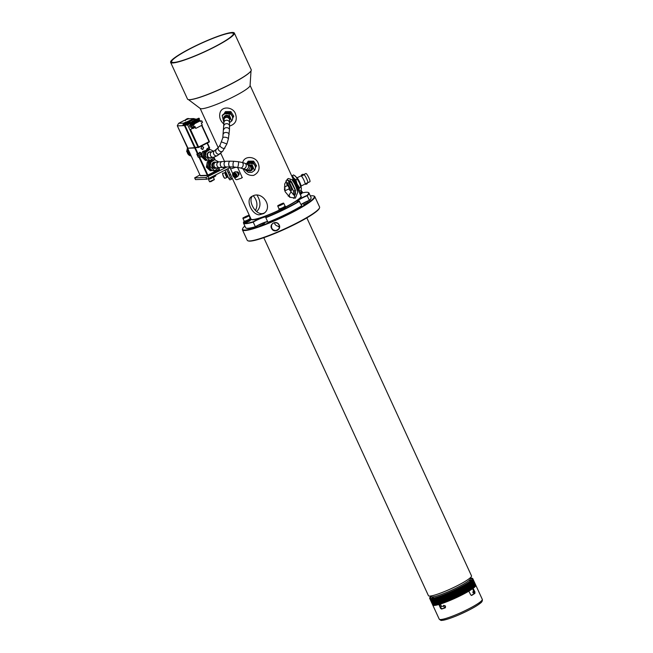<?xml version="1.0" encoding="UTF-8"?>
<svg xmlns="http://www.w3.org/2000/svg" width="653" height="653" viewBox="0 0 653 653"><rect width="100%" height="100%" fill="white"/><g stroke="black" fill="none" stroke-linecap="round" stroke-linejoin="round"><path stroke-width="0.98" d="M443.86 605.347L443.216 606.066C445.175 605.127 445.77 605.747 445.011 607.919A23.696 3.134 155.3 0 1 441.583 609.037L440.563 608.367L438.881 604.466M440.563 608.367L441.028 608.041L442.048 608.71L441.583 609.037M474.633 592.247L474.96 593.283L474.225 593.544L474.258 592.377M474.96 593.283A23.696 3.134 -24.7 0 1 471.768 595.373L470.74 594.907L468.83 591.12M473.033 591.52L473.743 591.267A0.947 0.539 70.6 0 0 474.372 593.055A0.947 0.539 70.6 0 0 473.743 591.267L472.568 588.704M474.992 592.116L473.099 588.32M471.352 595.438A22.749 3.012 -24.7 0 0 474.225 593.544M440.489 603.935L440.506 603.968A23.606 3.126 155.3 0 1 440.122 604.09L437.004 597.307A23.606 3.126 -24.7 0 0 437.388 597.185L441.575 606.604A23.696 3.134 -24.7 0 0 443.216 606.066L443.607 605.478M441.028 608.041L439.33 604.335M445.248 607.796L445.428 607.625A22.749 3.012 155.3 0 1 442.048 608.71M439.232 619.15C440.506 620.285 441.346 620.693 441.771 620.35C442.742 620.415 446.179 620.007 456.578 615.836C468.07 610.881 475.988 606.678 480.314 603.217C481.963 602.082 482.624 600.793 482.289 599.34A23.696 3.134 -24.7 0 1 462.071 612.09A23.696 3.134 -24.7 0 1 439.232 619.15L432.751 605.062A23.696 3.134 -24.7 0 0 438.792 604.531M473.229 588.28A23.696 3.134 -24.7 0 0 475.817 585.251L482.289 599.34M440.4 604.041A23.696 3.134 -24.7 0 0 468.968 591.071M263.779 237.684L428.433 595.675A23.696 3.134 -24.7 0 0 438.685 593.781A23.696 3.134 -24.7 0 0 461.067 583.725A23.696 3.134 -24.7 0 0 471.499 575.864L306.837 217.873M430.67 595.993L430.939 596.589A21.802 2.881 -24.7 0 0 445.942 592.712A21.802 2.881 -24.7 0 0 467.67 581.513A21.802 2.881 -24.7 0 0 470.56 578.362L470.291 577.774M433.339 597.593A21.19 2.8 -24.7 0 0 432.8 598.262M470.625 580.868A21.19 2.8 -24.7 0 0 469.768 580.835M171.608 61.488A33.94 4.489 -24.7 0 0 171.657 61.896A33.94 4.489 -24.7 0 0 204.365 51.791A33.94 4.489 -24.7 0 0 233.317 33.532A33.94 4.489 -24.7 0 0 201.957 43.025A33.94 4.489 -24.7 0 0 171.608 61.488M230.468 174.62L229.366 172M229.978 174.833L230.582 174.58M236.419 171.968L236.745 171.87A1.894 1.388 57.1 0 1 238.859 173.135A1.894 1.388 57.1 0 1 238.329 175.273M238.345 174.808L238.369 174.8A1.518 1.11 -122.9 0 0 238.565 174.71A1.518 1.11 -122.9 0 0 238.753 172.955A1.518 1.11 -122.9 0 0 237.112 172.066L236.794 172.172M234.509 177.461L234.909 178.334A1.894 1.388 -122.9 0 0 237.031 179.608L241.079 178.31A1.894 1.388 -122.9 0 0 241.324 178.196A1.894 1.388 -122.9 0 0 241.634 176.171L237.586 167.364M229.701 167.739A2.841 1.902 72.2 0 1 230.591 168.947L232.737 173.625M226.64 169.307L230.55 177.812L231.562 179.167L232.248 178.204M231.505 179.175L229.864 179.893L228.852 178.538L230.55 177.812M224.991 170.147L228.852 178.538M199.916 174.963L194.659 177.861L195.492 179.461M208.119 176.669L208.903 178.375L206.674 179.224L205.891 177.51L227.179 166.923M223.824 167.127L223.065 167.699L224.901 167.054M195.557 179.599L206.674 179.224M194.765 177.894L205.891 177.51M208.903 178.375L231.391 166.874M285.165 207.564L285.108 206.707L284.635 206.87M285.108 206.707A3.6 0.473 -24.7 0 0 285.451 206.283A3.6 0.473 -24.7 0 0 285.026 206.242M279.166 208.944A3.6 0.473 -24.7 0 0 278.913 209.286A3.6 0.473 -24.7 0 0 281.28 208.691A3.6 0.473 -24.7 0 0 284.855 206.887L284.373 207.05M284.855 206.887L285.206 207.646A3.6 0.473 155.3 0 1 281.631 209.45A3.6 0.473 155.3 0 1 279.264 210.046L278.913 209.286M285.451 206.283L285.802 207.042A3.6 0.473 155.3 0 1 285.459 207.466M285.059 206.168L281.761 208.405L279.084 208.911A3.314 0.441 -24.7 0 0 281.574 208.176A3.314 0.441 -24.7 0 0 285.059 206.168A3.314 0.441 -24.7 0 0 285.059 206.103L283.761 203.279A3.314 0.441 155.3 0 1 280.276 205.36A3.314 0.441 155.3 0 1 277.737 206.054A3.314 0.441 155.3 0 1 277.737 205.989L283.28 203.083L277.9 205.556M277.737 206.054L279.027 208.87A3.314 0.441 -24.7 0 0 279.084 208.911M280.251 204.764L279.133 205.001L281.549 203.76L279.672 204.977M281.688 204.054L280.08 204.389M282.088 203.744L281.549 203.76M283.28 203.083L283.712 203.238A3.314 0.441 155.3 0 1 283.761 203.279M301.817 192.872L301.759 192.006L301.278 192.178M301.759 192.006A3.6 0.473 -24.7 0 0 302.102 191.582A3.6 0.473 -24.7 0 0 301.678 191.549M299.67 193.215A3.6 0.473 -24.7 0 0 301.506 192.186L301.025 192.357M301.506 192.186L301.857 192.945A3.6 0.473 155.3 0 1 300.021 193.974M302.102 191.582L302.453 192.341A3.6 0.473 155.3 0 1 302.11 192.766M299.515 192.888A3.314 0.441 -24.7 0 0 301.71 191.468L299.637 193.141M301.71 191.468A3.314 0.441 -24.7 0 0 301.71 191.402L301.106 190.088M250.319 219.841L250.262 218.984L249.789 219.147M250.262 218.984A3.6 0.473 -24.7 0 0 250.605 218.559A3.6 0.473 -24.7 0 0 250.181 218.518M244.32 221.22A3.6 0.473 -24.7 0 0 244.067 221.563A3.6 0.473 -24.7 0 0 246.434 220.967A3.6 0.473 -24.7 0 0 250.009 219.163L249.528 219.326M250.009 219.163L250.36 219.922A3.6 0.473 155.3 0 1 246.785 221.726A3.6 0.473 155.3 0 1 244.418 222.322L244.067 221.563M279.908 210.037A27.679 3.657 155.3 0 1 262.939 217.131A27.679 3.657 155.3 0 1 250.964 219.343A3.6 0.473 155.3 0 1 250.613 219.743M250.213 218.445L246.916 220.681L244.238 221.187A3.314 0.441 -24.7 0 0 246.728 220.453A3.314 0.441 -24.7 0 0 250.213 218.445A3.314 0.441 -24.7 0 0 250.213 218.38L248.915 215.563A3.314 0.441 155.3 0 1 245.43 217.637A3.314 0.441 155.3 0 1 242.892 218.331A3.314 0.441 155.3 0 1 242.892 218.265L248.434 215.359L243.055 217.833M242.892 218.331L244.181 221.147A3.314 0.441 -24.7 0 0 244.238 221.187M245.406 217.041L244.287 217.278L246.703 216.037L244.826 217.253M246.842 216.331L245.234 216.665M247.242 216.021L246.703 216.037M248.434 215.359L248.866 215.523A3.314 0.441 155.3 0 1 248.915 215.563M227.611 175.837L226.762 176.196L226.248 175.657L225.652 173.584L226.42 173.257M225.905 173.208A2.653 0.571 67 0 0 225.358 172.547A2.653 0.571 67 0 0 225.114 172.474A2.653 0.571 67 0 0 224.991 172.914A2.653 0.571 67 0 0 225.914 175.771A2.653 0.571 67 0 0 227.187 177.355A2.653 0.571 67 0 0 227.301 177.134A2.653 0.571 67 0 0 227.309 176.914M227.301 176.792A2.653 0.571 67 0 0 227.211 176.277M235.749 176.024L234.966 175.894L234.386 173.902M233.325 175.004L234.149 176.424L235.488 176.645L235.994 175.445L235.17 174.033L233.831 173.812L233.325 175.004L234.141 174.482M234.149 176.424L234.966 175.894M235.88 171.804A2.653 1.943 57.1 0 1 238.149 173.886A2.653 1.943 57.1 0 1 237.619 176.473L236.215 177.387A2.653 1.943 57.1 0 1 235.064 177.592A2.653 1.943 57.1 0 1 232.794 175.518A2.653 1.943 57.1 0 1 233.325 172.931A2.653 1.943 57.1 0 1 234.468 172.719A2.653 1.943 57.1 0 1 236.925 175.518A2.653 1.943 57.1 0 1 236.215 177.387C234.745 178.13 233.537 177.298 232.582 174.873L233.325 172.931L234.737 172.017A2.653 1.943 57.1 0 1 235.88 171.804M473.539 587.806L470.438 581.186A23.606 3.126 -24.7 0 0 470.658 581.015L473.776 587.798A23.606 3.126 155.3 0 1 473.556 587.969L473.539 587.806A23.696 3.134 -24.7 0 1 473.303 587.994L473.27 588.182A23.606 3.126 155.3 0 1 473.033 588.361L469.915 581.578A23.606 3.126 -24.7 0 0 470.152 581.399L473.303 587.994M474.013 587.431L470.903 580.811A23.606 3.126 -24.7 0 0 471.099 580.648L474.217 587.431A23.606 3.126 155.3 0 1 474.021 587.594L474.013 587.431A23.696 3.134 -24.7 0 1 473.8 587.61M474.437 587.071L471.319 580.46A23.606 3.126 -24.7 0 0 471.49 580.305L474.609 587.088A23.606 3.126 155.3 0 1 474.437 587.235L474.437 587.071A23.696 3.134 -24.7 0 1 474.241 587.243M474.796 586.737L471.678 580.125A23.606 3.126 -24.7 0 0 471.825 579.986L474.943 586.761A23.606 3.126 155.3 0 1 474.796 586.908L474.796 586.737A23.696 3.134 -24.7 0 1 474.633 586.892M475.106 586.427L471.988 579.815A23.606 3.126 -24.7 0 0 472.103 579.684L475.221 586.459A23.606 3.126 155.3 0 1 475.106 586.598L475.106 586.427A23.696 3.134 -24.7 0 1 474.968 586.574M475.36 586.141L472.233 579.529A23.606 3.126 -24.7 0 0 472.323 579.407L475.441 586.19A23.606 3.126 155.3 0 1 475.351 586.312L475.36 586.141A23.696 3.134 -24.7 0 1 475.245 586.272M475.547 585.872L472.421 579.268A23.606 3.126 -24.7 0 0 472.486 579.154L475.604 585.937A23.606 3.126 155.3 0 1 475.539 586.043L475.547 585.872A23.696 3.134 -24.7 0 1 475.466 585.994M475.686 585.635L472.552 579.031A23.606 3.126 -24.7 0 0 472.592 578.933L475.71 585.708A23.606 3.126 155.3 0 1 475.67 585.806L475.686 585.635A23.696 3.134 -24.7 0 1 475.629 585.749A23.508 3.11 155.3 0 1 475.637 585.765M475.743 585.594L472.625 578.819A23.606 3.126 -24.7 0 0 472.641 578.729L475.759 585.512M475.776 585.317A23.696 3.134 -24.7 0 0 475.776 585.235L472.641 578.631A23.606 3.126 -24.7 0 0 472.625 578.558L475.792 585.415M475.759 585.145A23.696 3.134 -24.7 0 0 475.735 585.088L472.756 578.607A23.696 3.134 155.3 0 1 472.772 578.656M470.731 578.15L470.658 578.134A23.606 3.126 -24.7 0 0 470.462 578.158A23.508 3.11 -24.7 0 1 452.439 591.153A23.508 3.11 -24.7 0 1 430.849 596.385A23.606 3.126 -24.7 0 0 430.817 596.401L430.784 596.467M430.319 598.572L433.437 605.355A23.606 3.126 155.3 0 1 433.323 605.331L430.205 598.548A23.606 3.126 -24.7 0 0 430.319 598.572M429.731 597.724L429.756 597.675A23.606 3.126 -24.7 0 0 429.715 597.781L429.682 597.895A23.606 3.126 -24.7 0 0 429.666 597.977L429.641 598.132M429.65 598.246L429.666 598.075A23.606 3.126 -24.7 0 0 429.682 598.148L429.666 598.344A23.696 3.134 155.3 0 0 429.69 598.401L432.678 604.89L429.715 598.238A23.606 3.126 -24.7 0 0 429.756 598.295L432.678 604.898A23.696 3.134 -24.7 0 0 432.678 604.898A23.696 3.134 -24.7 0 1 432.67 604.882M429.788 598.417L432.784 605.037A23.696 3.134 -24.7 0 1 432.727 604.972L429.821 598.368A23.606 3.126 -24.7 0 0 429.886 598.417L433.004 605.2M432.931 605.168L429.984 598.475A23.606 3.126 -24.7 0 0 430.074 598.507L433.192 605.29A23.606 3.126 155.3 0 1 433.102 605.249L429.952 598.523M430.205 598.548L433.192 605.29M433.323 605.331L430.164 598.605M433.437 605.266L430.482 598.597A23.606 3.126 -24.7 0 0 430.621 598.613L433.739 605.388A23.606 3.126 155.3 0 1 433.625 605.38A23.606 3.126 155.3 0 1 433.6 605.38L433.437 605.266A23.696 3.134 -24.7 0 1 433.298 605.249M433.772 605.29L430.817 598.621A23.606 3.126 -24.7 0 0 430.98 598.621L434.098 605.396A23.606 3.126 155.3 0 1 433.935 605.396L433.772 605.29A23.696 3.134 -24.7 0 1 433.608 605.282M434.163 605.282L431.2 598.613A23.606 3.126 -24.7 0 0 431.396 598.597L434.514 605.38A23.606 3.126 155.3 0 1 434.318 605.388L434.163 605.282A23.696 3.134 -24.7 0 1 433.976 605.29M434.604 605.249L431.649 598.572A23.606 3.126 -24.7 0 0 431.87 598.548L434.988 605.331A23.606 3.126 155.3 0 1 434.767 605.355L434.604 605.249A23.696 3.134 -24.7 0 1 434.392 605.266M435.102 605.184L432.147 598.515A23.606 3.126 -24.7 0 0 432.392 598.475L435.51 605.249A23.606 3.126 155.3 0 1 435.265 605.29L435.102 605.184A23.696 3.134 -24.7 0 1 434.865 605.217M435.657 605.094L432.702 598.417A23.606 3.126 -24.7 0 0 432.963 598.368L436.082 605.151A23.606 3.126 155.3 0 1 435.82 605.2L435.657 605.094A23.696 3.134 -24.7 0 1 435.388 605.143M436.261 604.98L433.298 598.303A23.606 3.126 -24.7 0 0 433.592 598.238L436.677 604.996A23.606 3.126 155.3 0 1 436.416 605.078L436.261 604.98A23.696 3.134 -24.7 0 1 435.967 605.037M436.906 604.833L433.951 598.156A23.606 3.126 -24.7 0 0 434.261 598.083L437.379 604.858A23.606 3.126 155.3 0 1 437.069 604.931L436.906 604.833A23.696 3.134 -24.7 0 1 436.596 604.907M437.608 604.662L434.645 597.985A23.606 3.126 -24.7 0 0 434.98 597.895L438.098 604.678A23.606 3.126 155.3 0 1 437.763 604.76L437.608 604.662A23.696 3.134 -24.7 0 1 437.273 604.743M438.351 604.458L435.388 597.781A23.606 3.126 -24.7 0 0 435.739 597.683L438.857 604.466A23.606 3.126 155.3 0 1 438.506 604.564L438.351 604.458A23.696 3.134 -24.7 0 1 437.992 604.556M439.134 604.237L436.171 597.56A23.606 3.126 -24.7 0 0 436.547 597.446L439.665 604.229A23.606 3.126 155.3 0 1 439.289 604.335L439.134 604.237A23.696 3.134 -24.7 0 1 438.759 604.343M440.832 603.707L437.869 597.03A23.606 3.126 -24.7 0 0 438.269 596.899L441.387 603.682A23.606 3.126 155.3 0 1 440.987 603.813L440.832 603.707A23.696 3.134 -24.7 0 1 440.424 603.845M441.738 603.413L438.767 596.736A23.606 3.126 -24.7 0 0 439.191 596.589L442.31 603.372A23.606 3.126 155.3 0 1 441.885 603.511L441.738 603.413A23.696 3.134 -24.7 0 1 441.306 603.552M442.677 603.086L439.706 596.409A23.606 3.126 -24.7 0 0 440.138 596.262L443.256 603.037A23.606 3.126 155.3 0 1 442.824 603.192L442.677 603.086A23.696 3.134 -24.7 0 1 442.228 603.241M443.648 602.743L440.669 596.067A23.606 3.126 -24.7 0 0 441.118 595.903L444.236 602.686A23.606 3.126 155.3 0 1 443.787 602.85L443.648 602.743A23.696 3.134 -24.7 0 1 443.183 602.907M444.644 602.376L441.673 595.699A23.606 3.126 -24.7 0 0 442.13 595.528L445.248 602.311A23.606 3.126 155.3 0 1 444.791 602.482L444.644 602.376A23.696 3.134 -24.7 0 1 444.171 602.556M442.652 595.381L445.738 602.09A23.222 3.069 -24.7 0 1 445.256 602.27L445.199 602.205A23.696 3.134 -24.7 0 0 445.673 601.993L442.693 595.316A23.606 3.126 -24.7 0 0 443.158 595.136L446.277 601.919A23.606 3.126 155.3 0 1 445.811 602.099L445.673 601.993M443.697 594.981L446.783 601.682L443.738 594.916A23.606 3.126 -24.7 0 0 444.22 594.728L447.338 601.503A23.606 3.126 155.3 0 1 446.856 601.691L446.783 601.682A23.222 3.069 -24.7 0 1 446.268 601.886L443.199 595.169M447.338 601.503L444.26 594.761M447.787 601.168L444.799 594.491A23.606 3.126 -24.7 0 0 445.289 594.295L448.407 601.07A23.606 3.126 155.3 0 1 447.917 601.274L447.787 601.168A23.696 3.134 -24.7 0 1 447.281 601.364M448.872 600.727L445.885 594.05A23.606 3.126 -24.7 0 0 446.383 593.846L449.501 600.629A23.606 3.126 155.3 0 1 449.003 600.833L448.872 600.727A23.696 3.134 -24.7 0 1 448.358 600.931M449.974 600.27L446.979 593.601A23.606 3.126 -24.7 0 0 447.485 593.389L450.603 600.164A23.606 3.126 155.3 0 1 450.097 600.376L449.974 600.27A23.696 3.134 -24.7 0 1 449.452 600.482M451.084 599.797L448.089 593.128A23.606 3.126 -24.7 0 0 448.595 592.916L451.713 599.691A23.606 3.126 155.3 0 1 451.207 599.911L451.084 599.797A23.696 3.134 -24.7 0 1 450.562 600.025M452.211 599.315L449.207 592.646A23.606 3.126 -24.7 0 0 449.713 592.426L452.831 599.201A23.606 3.126 155.3 0 1 452.325 599.43L452.211 599.315A23.696 3.134 -24.7 0 1 451.68 599.544M453.337 598.817L450.333 592.157A23.606 3.126 -24.7 0 0 450.839 591.928L453.957 598.703A23.606 3.126 155.3 0 1 453.451 598.932L453.337 598.817A23.696 3.134 -24.7 0 1 452.807 599.054M454.464 598.311L451.46 591.651A23.606 3.126 -24.7 0 0 451.966 591.414L455.084 598.197A23.606 3.126 155.3 0 1 454.578 598.426L454.464 598.311A23.696 3.134 -24.7 0 1 453.933 598.556M455.59 597.797L452.578 591.136A23.606 3.126 -24.7 0 0 453.084 590.9L456.202 597.683A23.606 3.126 155.3 0 1 455.696 597.911L455.59 597.797A23.696 3.134 -24.7 0 1 455.059 598.042M456.716 597.275L453.696 590.614A23.606 3.126 -24.7 0 0 454.202 590.377L457.32 597.152A23.606 3.126 155.3 0 1 456.814 597.397L456.716 597.275A23.696 3.134 -24.7 0 1 456.186 597.519M457.835 596.744L454.815 590.083A23.606 3.126 -24.7 0 0 455.312 589.847L458.43 596.63A23.606 3.126 155.3 0 1 457.933 596.866L457.835 596.744A23.696 3.134 -24.7 0 1 457.312 596.997M458.945 596.213L455.916 589.553A23.606 3.126 -24.7 0 0 456.414 589.316L459.532 596.091A23.606 3.126 155.3 0 1 459.035 596.336L458.945 596.213A23.696 3.134 -24.7 0 1 458.422 596.467M460.039 595.675L457.01 589.022A23.606 3.126 -24.7 0 0 457.492 588.777L460.61 595.552A23.606 3.126 155.3 0 1 460.128 595.797L460.039 595.675A23.696 3.134 -24.7 0 1 459.524 595.928M461.116 595.136L458.08 588.484A23.606 3.126 -24.7 0 0 458.561 588.239L461.679 595.022A23.606 3.126 155.3 0 1 461.198 595.258L461.116 595.136A23.696 3.134 -24.7 0 1 460.61 595.389M462.177 594.597L459.132 587.945A23.606 3.126 -24.7 0 0 459.606 587.7L462.724 594.483A23.606 3.126 155.3 0 1 462.251 594.728L462.177 594.597A23.696 3.134 -24.7 0 1 461.679 594.85M463.214 594.059L460.169 587.406A23.606 3.126 -24.7 0 0 460.626 587.169L463.744 593.944A23.606 3.126 155.3 0 1 463.287 594.189L463.214 594.059A23.696 3.134 -24.7 0 1 462.732 594.312M460.161 587.463L463.287 594.189M464.226 593.528L461.181 586.876A23.606 3.126 -24.7 0 0 461.622 586.639L464.74 593.414A23.606 3.126 155.3 0 1 464.299 593.659L464.226 593.528A23.696 3.134 -24.7 0 1 463.752 593.773M461.173 586.933L464.299 593.659M465.214 592.989L462.161 586.345A23.606 3.126 -24.7 0 0 462.593 586.108L465.711 592.891A23.606 3.126 155.3 0 1 465.279 593.128L465.214 592.989A23.696 3.134 -24.7 0 1 464.756 593.242M462.161 586.402L465.279 593.128M466.169 592.467L463.108 585.823A23.606 3.126 -24.7 0 0 463.532 585.586L466.65 592.369A23.606 3.126 155.3 0 1 466.226 592.597L466.169 592.467A23.696 3.134 -24.7 0 1 465.728 592.712M467.091 591.945L464.03 585.308A23.606 3.126 -24.7 0 0 464.43 585.072L467.548 591.855A23.606 3.126 155.3 0 1 467.148 592.083L467.091 591.945A23.696 3.134 -24.7 0 1 466.666 592.189M467.981 591.438L464.912 584.794A23.606 3.126 -24.7 0 0 465.295 584.566L468.413 591.349A23.606 3.126 155.3 0 1 468.03 591.577L467.981 591.438A23.696 3.134 -24.7 0 1 467.564 591.675M468.83 590.932L465.752 584.296A23.606 3.126 -24.7 0 0 466.128 584.076L469.246 590.851A23.606 3.126 155.3 0 1 468.87 591.079L468.83 590.932A23.696 3.134 -24.7 0 1 468.438 591.169M469.638 590.443L466.56 583.806A23.606 3.126 -24.7 0 0 466.911 583.594L470.029 590.369A23.606 3.126 155.3 0 1 469.678 590.59L469.638 590.443A23.696 3.134 -24.7 0 1 469.262 590.671M470.405 589.969L467.319 583.333A23.606 3.126 -24.7 0 0 467.654 583.121L470.772 589.904A23.606 3.126 155.3 0 1 470.438 590.116L470.405 589.969A23.696 3.134 -24.7 0 1 470.054 590.19M471.131 589.504L468.038 582.876A23.606 3.126 -24.7 0 0 468.348 582.672L471.466 589.447A23.606 3.126 155.3 0 1 471.156 589.651L471.131 589.504A23.696 3.134 -24.7 0 1 470.797 589.716M471.809 589.055L468.715 582.427A23.606 3.126 -24.7 0 0 469.001 582.231L472.119 589.006A23.606 3.126 155.3 0 1 471.833 589.202L471.809 589.055A23.696 3.134 -24.7 0 1 471.499 589.259M469.352 582.027L472.445 588.761A23.606 3.126 155.3 0 0 472.723 588.582L469.605 581.807L472.723 588.582M472.095 579.35A22.847 3.02 -24.7 0 0 472.054 579.121A22.847 3.02 -24.7 0 0 470.56 578.746M431.233 596.834A22.847 3.02 -24.7 0 0 430.547 598.213A22.847 3.02 -24.7 0 0 430.694 598.393M447.321 601.478A23.222 3.069 -24.7 0 0 447.852 601.266L444.766 594.557M448.399 601.054A23.222 3.069 -24.7 0 0 448.938 600.833L445.852 594.116M458.635 588.255L461.72 594.965A23.222 3.069 -24.7 0 0 462.242 594.703L459.132 587.945M459.679 587.716L462.765 594.426A23.222 3.069 -24.7 0 0 463.279 594.165M460.7 587.186L463.785 593.887A23.222 3.069 -24.7 0 0 464.283 593.626M461.704 586.647L464.781 593.357A23.222 3.069 -24.7 0 0 465.263 593.095M470.511 578.256A23.222 3.069 155.3 0 1 472.225 579.08A23.222 3.069 155.3 0 1 452.431 591.12A23.222 3.069 155.3 0 1 430.4 598.319A23.222 3.069 155.3 0 1 430.89 596.475M189.223 118.895L188.203 118.454L185.664 119.63L185.346 120.683M187.925 122.846L186.652 123.866M187.68 122.968L186.562 123.874M187.566 122.486L186.529 121.972L183.975 123.148L183.656 124.201L187.493 122.519M189.974 123.915L190.717 123.531M202.079 153.455L199.973 152.28L197.573 154.124L194.749 147.986L187.64 148.223L195.639 147.602L194.749 147.986L184.456 125.621L185.101 124.511L186.954 123.564L189.762 123.466L187.705 125.049L189.868 129.743L192.121 128.584L191.182 126.535M189.427 125.539L192.945 125.417L193.655 126.951L190.129 127.074L189.427 125.539L190.472 125.001L189.762 123.466M199.018 119.36L199.581 120.585M185.019 125.409L195.1 147.333L198.039 147.235L189.868 129.743M189.99 129.735L190.545 129.523L198.594 147.023L209.066 141.668L201.597 125.425M192.088 128.51L190.545 129.523M184.938 125.229L183.909 125.417L183.868 124.65M184.456 125.621L182.758 125.678L183.787 125.147M188.08 122.217L187.738 121.466L183.583 123.148L178.644 123.311L184.285 120.43L188.741 118.74L193.68 118.568L195.631 119.124M187.738 121.466L193.68 118.568M188.048 121.458L188.505 122.005M183.583 123.148L182.758 125.678L177.355 125.858L187.893 148.027M177.306 125.678L178.644 123.311M195.1 147.333L195.704 147.554L195.1 147.333L197.957 153.545M185.028 124.552L184.056 124.821L183.656 124.201M184.954 124.625L183.673 124.903M195.378 119.254L196.871 119.107M193.655 126.951L194.863 126.339L195.802 128.388L202.25 125.09L201.304 123.042L202.512 122.421L201.81 120.887L200.34 120.936M192.945 125.417L194.153 124.796L190.635 124.919L190.513 123.36L187.574 123.466L187.338 122.601L190.684 122.486L192.659 121.556L193.059 122.413L191.166 123.776L193.843 124.119L200.283 120.821L200.602 121.507L201.81 120.887M193.843 124.119L194.153 124.796M191.713 126.445L192.3 127.727L191.729 127.743M192.562 128.494L194.986 127.621M193.329 128.47L192.937 127.613L194.945 127.547L195.802 128.388M192.047 121.58L198.488 118.283L199.108 118.258L199.5 119.115L191.231 123.335M192.659 121.556L199.108 118.258M191.125 123.344L191.166 123.776M197.573 120.046L197.965 120.903M191.811 123.923L198.251 120.625L200.283 120.821M193.631 123.866L200.071 120.568M190.203 123.98L190.807 123.67M190.39 123.972L190.839 123.743M190.937 124.201L190.864 123.784M187.378 123.033L193.786 119.311L193.827 119.736L193.786 119.311L197.133 119.197M203.605 147.211L201.687 146.509L201.026 148.533L202.944 149.235L203.605 147.211M200.985 148.558L202.969 149.284L203.646 147.194L201.671 146.468L200.985 148.558M202.373 149.439L202.969 149.284M199.72 157.381L207.866 175.086L219.147 169.323L207.907 175.518L207.311 175.298L198.994 157.218L201.622 156.802M217.767 170.482L216.584 171.086M201.801 175.73L201.361 175.747M199.671 156.059L197.99 155.438L198.569 153.667L200.251 154.288L199.165 156.189M206.764 150.002L207.94 149.006M207.434 149.137L209.107 149.757M198.569 153.667L199.075 153.537M202.267 146.313L201.671 146.468M214.07 157.136L213.825 158.01L209.564 160.581A4.742 4.481 88.1 0 1 204.928 156.165A1.894 1.796 88.1 0 1 204.96 155.651L205.573 152.484A1.894 1.796 88.1 0 1 205.736 152.002A4.742 4.481 88.1 0 1 209.564 149.439L208.878 147.97L209.654 147.937L208.838 147.749L206.952 148.802L206.503 150.092M197.573 154.124L196.798 154.149L198.218 157.242L198.994 157.218M199.671 157.373L200.895 156.622L201.304 153.757L199.5 152.345M208.878 147.97L208.364 147.815M201.989 149.398L202.944 149.235M473.05 591.512L472.894 592.728L474.372 593.055M445.419 607.078L445.24 607.282A0.947 0.767 -125.4 0 0 444.146 605.731A0.947 0.767 -125.4 0 0 445.24 607.282M211.792 176.898L212.201 177.779L210.707 178.669L209.613 178.971L209.254 178.196M213.262 177.281L208.519 179.542L212.902 177.322M223.824 122.315L222.183 115.638L224.697 113.867L228.787 113.826L231.684 120.985L229.513 122.674L229.464 129.841L228.37 138.983L226.885 143.978L222.763 151.137L217.473 155.61L213.678 157.259A2.841 2.612 74.1 0 1 210.388 155.234A2.841 2.612 74.1 0 1 212.119 151.782L210.005 152.149A2.841 2.685 88.1 0 0 207.417 155.088A2.841 2.685 88.1 0 0 210.193 157.838L213.678 157.259M231.766 120.854A4.742 4.587 -145.5 0 0 228.974 113.549A1.894 1.837 -145.5 0 0 228.493 113.491L225.367 113.524A1.894 1.837 -145.5 0 0 224.893 113.589A4.742 4.587 -145.5 0 0 222.363 115.377L222.183 115.638M232.639 118.005L233.121 117.132L231.586 114.952A4.742 4.587 34.5 0 1 232.044 115.907M224.591 113.679A4.742 4.587 34.5 0 1 231.586 114.952L230.231 112.52L224.82 112.569L224.093 113.891M230.231 112.52L230.868 111.598L233.758 116.21L232.582 118.413M224.82 112.569L225.456 111.639L230.868 111.598M233.121 117.132L233.758 116.21M246.352 163.854L251.552 163.356L254.45 170.515L251.903 172.319L248.295 172.416L244.418 169.209M254.531 170.384A4.742 4.587 -145.5 0 0 251.74 163.079A1.894 1.837 -145.5 0 0 251.258 163.021L248.132 163.046A1.894 1.837 -145.5 0 0 247.65 163.111A4.742 4.587 -145.5 0 0 246.214 163.797M255.405 167.527L255.886 166.662L254.352 164.483A4.742 4.587 34.5 0 1 254.809 165.429M247.348 163.201A4.742 4.587 34.5 0 1 254.352 164.483L252.997 162.042L247.585 162.091L246.85 163.413M252.997 162.042L253.633 161.12L256.523 165.731L255.347 167.935M247.585 162.091L248.222 161.16L253.633 161.12M255.886 166.662L256.523 165.731M209.964 160.573L205.36 156.149L206.168 151.986L209.964 149.431L213.621 151.21M203.385 154.108L202.667 156.793L204.805 158.614A4.742 4.481 -91.9 0 1 206.356 150.574L203.703 151.439L203.385 154.108M206.797 159.691A4.742 4.481 -91.9 0 1 204.805 158.614L206.544 160.442L207.507 160.14M207.148 150.288L206.356 150.574A4.742 4.481 -91.9 0 1 207.001 150.402M206.544 160.442L205.491 160.475L201.614 156.834L201.932 154.157L202.65 151.472L208.136 149.741M202.667 156.793L201.614 156.834M203.703 151.439L202.65 151.472M218.592 168.115L219.392 169.119L219.188 169.756A0.473 0.473 0 0 0 219.424 169.127L218.722 167.658L214.674 170.817L210.07 166.393L210.878 162.23L214.674 159.675L218.649 161.92M214.674 159.667L214.274 159.683A4.742 4.481 88.1 0 0 210.446 162.246A1.894 1.796 88.1 0 0 210.282 162.728L209.67 165.895A1.894 1.796 88.1 0 0 209.637 166.409A4.742 4.481 88.1 0 0 214.274 170.825L214.674 170.817M208.095 164.352L207.376 167.037L209.515 168.858A4.742 4.481 -91.9 0 1 211.066 160.818L208.413 161.683L208.095 164.352M211.507 169.935A4.742 4.481 -91.9 0 1 209.515 168.858L211.254 170.686L212.217 170.376M211.858 160.532L211.066 160.818A4.742 4.481 -91.9 0 1 211.711 160.646M211.254 170.686L210.201 170.719L206.332 167.078L207.36 161.715L210.895 160.434M207.376 167.037L206.332 167.078M208.413 161.683L207.36 161.715M212.845 159.985L211.368 160.279M187.509 147.423L186.701 151.586L191.19 156.002M191.174 155.969A4.742 4.481 -91.9 0 1 187.133 151.569A1.894 1.796 -91.9 0 1 187.166 151.055L187.689 148.378M189.925 153.251L188.848 152.067L188.921 151.063M188.848 152.067L189.37 152.043M309.8 181.722A4.571 0.784 -116 0 0 309.914 181.714A4.571 0.784 -116 0 0 308.747 177.534A4.571 0.784 -116 0 0 306.012 173.486A4.571 0.784 64 0 0 305.898 173.494A4.571 0.784 64 0 0 305.824 173.576M303.327 174.873L304.551 174.196L302.91 175.396L303.408 175.045L303.041 174.253M304.616 174.408L303.898 174.563L304.551 174.196L304.518 174.694M303.016 174.237L301.335 175.037L301.719 175.845L302.91 175.396M302.584 175.559L300.356 176.245L302.2 175.469M304.233 174.833A4.571 0.784 64 0 1 306.69 178.881A4.571 0.784 64 0 1 307.824 182.644L308.338 182.432M306.502 183.207L307.824 182.644M301.49 176.171A4.571 0.784 64 0 1 303.947 180.22A4.571 0.784 64 0 1 305.082 183.983L306.184 183.362M307.334 183.632L306.086 184.293M307.188 183.754L307.049 182.962M296.674 177.526L300.045 183.264L296.715 177.428A5.355 0.922 64 0 1 299.743 182.203A5.355 0.922 64 0 1 301.115 186.84L301.033 186.978M293.654 178.995L292.895 179.371L295.874 183.836L293.556 180.432M293.352 178.644L292.887 178.751M293.27 178.342L292.732 179.224M294.193 179.901L293.711 179.804L294.593 180.905M293.768 179.575L294.601 180.726M294.74 180.946L295.499 182.203M294.748 181.15L295.491 182.407M295.703 182.783L297.474 188.774M297.523 189.101L297.972 188.995M297.662 187.158L297.401 186.423M297.099 185.681L296.617 184.587M297.36 189.117L295.523 184.032L297.319 188.676M295.523 184.032L293.834 181.093M297.115 188.235L294.144 181.779M294.021 187.231A7.583 1.306 -116 0 0 292.822 184.595M290.103 180.138L295.287 190.284L295.507 194.21L293.744 195.076L290.242 190.684M286.757 183.313L285.981 180.791M287.108 179.453L289.557 182.522L293.524 191.149L293.744 195.076M291.32 181.665L289.557 182.522M295.287 190.284L293.524 191.149M291.532 190.252A4.22 0.726 -116 0 0 291.638 190.243A4.22 0.726 -116 0 0 290.561 186.391A4.22 0.726 -116 0 0 288.038 182.66A4.22 0.726 -116 0 0 287.932 182.669A4.22 0.726 -116 0 0 287.859 182.742M291.638 190.243L290.544 190.782A4.22 0.726 64 0 0 289.467 186.929A4.22 0.726 64 0 0 286.945 183.191A4.22 0.726 -116 0 0 286.838 183.199A4.22 0.726 -116 0 0 287.312 185.656M288.895 188.897A4.22 0.726 -116 0 0 290.438 190.79A4.22 0.726 64 0 0 290.544 190.782M287.867 185.403L289.434 188.611M284.382 188.75L284.724 190.554M284.618 190.113L284.43 189.084M300.005 184.138L299.621 183.256M296.535 177.689L300.045 183.264M294.887 175.771A7.583 1.306 64 0 1 295.017 175.853A7.583 1.306 64 0 1 295.923 176.783A7.583 1.306 64 0 1 299.449 182.864A7.583 1.306 64 0 1 301.36 188.611A7.583 1.306 64 0 1 301.368 188.839A7.583 1.306 64 0 1 301.368 188.856L300.862 190.7L299.711 191.264L298.739 190.643M292.054 176.661L292.462 175.494L293.613 174.931L295.923 176.783L299.449 182.864L301.36 188.611M292.144 176.857L292.16 176.857A7.583 1.306 64 0 1 292.348 176.841A7.583 1.306 64 0 1 293.572 177.926L295.882 179.779L297.033 179.216M292.462 175.494L293.572 177.926A7.583 1.306 64 0 1 297.099 184.015L299.507 187.664L300.658 187.101M295.882 179.779L297.099 184.015A7.583 1.306 64 0 1 299.009 189.754A7.583 1.306 64 0 1 298.813 190.48L298.429 190.676A7.583 1.306 64 0 0 296.748 184.375A7.583 1.306 64 0 0 292.324 177.257M299.507 187.664L299.009 189.754L299.711 191.264M295.842 182.791L295.572 182.269A6.824 1.175 64 0 0 294.797 180.873L294.576 180.514A6.824 1.175 64 0 0 293.834 179.363L293.63 179.085A6.824 1.175 64 0 0 292.985 178.293L292.83 178.122A6.824 1.175 64 0 0 292.601 177.926M295.785 182.685A6.824 1.175 64 0 1 296.519 184.187L296.372 183.868M298.046 188.252L298.209 189.06A6.824 1.175 -116 0 0 297.997 188.064L297.899 187.738A6.824 1.175 -116 0 0 297.474 186.464L297.319 186.072A6.824 1.175 -116 0 0 296.707 184.611M298.07 189.092L297.695 189.394L298.201 189.827A6.824 1.175 -116 0 0 298.233 189.256M295.474 182.767L295.507 182.146M297.646 188.995L297.882 189.558M297.997 190.023L298.405 189.819M298.233 189.664L298.192 189.215M298.005 188.072L297.686 187.076M297.474 186.472L297.115 185.566M297.319 186.072L297.164 185.664L297.319 186.072M292.985 178.277L292.96 178.84M293.393 178.767L292.968 178.865M293.826 179.355L293.711 179.804M242.932 51.709L242.736 50.893A8.53 3.575 61.8 0 1 243.006 51.873M241.912 49.84L242.696 50.918M240.679 46.82L242.736 50.893M177.526 56.003A34.127 4.514 -24.7 0 0 171.486 61.978A34.127 4.514 -24.7 0 0 204.373 51.816A34.127 4.514 -24.7 0 0 233.488 33.45A34.127 4.514 -24.7 0 0 211.319 38.984A34.127 4.514 -24.7 0 0 177.526 56.003M176.832 56.231A35.074 4.636 -24.7 0 0 170.621 62.37A35.074 4.636 -24.7 0 0 204.43 51.93A35.074 4.636 -24.7 0 0 234.354 33.058A35.074 4.636 -24.7 0 0 230.55 32.65A35.074 4.636 -24.7 0 0 176.832 56.231M170.621 62.37L187.509 99.076A35.074 4.636 -24.7 0 0 221.31 88.637A35.074 4.636 -24.7 0 0 251.234 69.765L234.354 33.058M290.095 197.426L289.067 195.198L291.091 191.745M286.985 179.461L292.054 182.816L295.05 189.329L294.699 196.414L293.703 198.414M249.748 220.951L246.442 222.469M246.875 221.694L245.757 222.583L246.801 222.355L250.279 220.502L248.875 220.771M284.594 208.674L281.288 210.193M281.721 209.417L280.602 210.307L281.647 210.078L285.124 208.225L283.72 208.495M301.245 193.982L300.184 194.333M300.274 194.529L301.776 193.533L300.372 193.802M250.091 85.429L301 196.112A27.491 3.632 -24.7 0 1 285.745 206.911M255.437 210.503C257.984 205.36 257.258 200.43 253.242 195.729C262.963 191.272 273.305 207.597 263.616 213.572L259.119 214.853C251.642 214.282 245.446 200.161 251.552 196.586L253.225 195.737M256.629 211.629C260.906 207.336 261.069 201.883 257.111 195.271M287.622 178.914L288.438 178.489L291.793 179.632C294.536 182.971 296.495 187.231 297.678 192.415L295.368 198.153L289.72 197.222L285.067 191.623L284.675 184.064L287.622 178.914M264.489 212.862C256.621 217.441 247.25 201.01 252.515 196.022M299.605 201.173A36.021 4.767 155.3 0 1 265.812 217.678L267.934 222.289A36.021 4.767 -24.7 0 0 301.719 205.785L299.123 201.083A8.603 1.135 155.3 0 1 297.107 201.369A8.603 1.135 155.3 0 1 307.032 195.459A35.735 4.726 -24.7 0 0 308.02 192.398L308.396 192.537A36.021 4.767 155.3 0 1 308.951 192.978A36.021 4.767 155.3 0 1 307.318 195.696A8.318 1.102 -24.7 0 0 297.352 201.402A8.318 1.102 -24.7 0 0 297.36 201.402M307.032 195.459L309.432 200.3A36.021 4.767 -24.7 0 0 311.048 198.3A36.021 4.767 -24.7 0 0 311.073 197.59L308.951 192.978M301.106 204.446A8.318 1.102 155.3 0 1 309.432 200.3L309.383 200.585A8.603 1.135 -24.7 0 0 301.204 204.65M243.496 223.081L245.618 227.693A36.021 4.767 -24.7 0 0 246.181 228.134A36.021 4.767 -24.7 0 0 255.356 226.722L253.233 222.11A36.021 4.767 155.3 0 1 243.496 223.081A36.021 4.767 155.3 0 1 243.528 222.371L243.667 222.004A35.735 4.726 -24.7 0 0 253.119 221.8A8.603 1.135 155.3 0 1 261.861 217.637A8.603 1.135 155.3 0 1 266.326 216.845A8.603 1.135 155.3 0 1 266.016 217.253A35.735 4.726 -24.7 0 0 299.123 201.083M266.195 217.057A8.318 1.102 -24.7 0 0 266.187 217.049A8.318 1.102 -24.7 0 0 261.29 218.2A8.318 1.102 -24.7 0 0 253.233 222.11L253.119 221.8M267.665 221.718A8.603 1.135 -24.7 0 0 255.478 226.918L255.356 226.722A8.318 1.102 155.3 0 1 267.591 221.538M288.177 196.104L289.067 195.198M250.409 217.694A8.603 1.135 155.3 0 1 249.993 217.898M308.02 192.398A35.735 4.726 -24.7 0 0 301.71 193.043M266.016 217.253L265.812 217.678M244.181 221.147A35.735 4.726 -24.7 0 0 243.667 222.004M267.934 222.289L268.375 222.371A35.735 4.726 155.3 0 0 301.474 206.201L301.719 205.785M311.048 198.3L310.901 198.667A35.735 4.726 155.3 0 1 309.383 200.585M255.478 226.918A35.735 4.726 155.3 0 1 246.548 228.264L246.181 228.134M250.434 71.61A34.731 4.595 155.3 0 1 221.359 88.743A34.731 4.595 155.3 0 1 189.427 99.672M238.982 173.976L238.353 174.531M238.68 174.147L238.974 173.649M223.84 124.078C220.143 120.764 218.902 116.903 220.11 112.496C222.249 105.664 233.162 107.116 235.39 113.622C237.57 120.005 235.619 124.152 229.53 126.07M242.679 162.621L242.883 162.009C245.022 155.177 255.935 156.622 258.164 163.136C260.245 168.735 258.727 172.816 253.617 175.379C248.613 175.82 245.104 173.592 243.079 168.694M188.456 99.615L200.259 108.496A27.491 3.632 -24.7 0 0 226.583 100.105A27.491 3.632 -24.7 0 0 250.083 85.576L251.021 70.834M319.554 207.801L319.366 208.291A39.433 5.216 155.3 0 1 285.745 228.73A39.433 5.216 155.3 0 1 248.352 240.957L247.854 240.777A39.817 5.265 -24.7 0 0 264.465 237.112A39.817 5.265 -24.7 0 0 319.554 207.801A39.817 5.265 -24.7 0 0 319.578 207.017L314.795 196.602A39.817 5.265 155.3 0 1 297.27 209.801A39.817 5.265 155.3 0 1 259.674 226.697A39.817 5.265 155.3 0 1 242.451 229.872A39.817 5.265 155.3 0 1 242.475 229.089L242.663 228.591A39.433 5.216 -24.7 0 0 259.698 226.232A39.433 5.216 -24.7 0 0 298.952 208.372A39.433 5.216 -24.7 0 0 313.677 195.933A39.433 5.216 -24.7 0 0 310.306 195.916M304.257 204.316L308.387 202.12L304.257 204.316M260.351 225.767L264.481 223.563L260.351 225.767M244.851 226.02A39.433 5.216 -24.7 0 0 242.663 228.591M279.427 226.64L278.48 226.632L279.386 226.207M271.721 228.191L273.248 229.97L275.982 230.631L278.733 228.974C278.464 230.427 280.178 225.277 278.847 224.673C277.141 223.097 278.594 223.269 275.003 222.681C273.485 222.853 272.481 223.408 272.007 224.354L271.46 225.563L271.721 228.191M274.44 222.755A4.081 3.951 -145.5 0 0 279.378 226.118M313.677 195.933L314.175 196.112A39.817 5.265 155.3 0 1 314.795 196.602M242.451 229.872L247.242 240.288A39.817 5.265 -24.7 0 0 247.854 240.777M278.986 224.624C281.998 229.227 274.293 233.603 271.746 228.713C268.693 224.175 276.35 219.873 278.986 224.624L278.847 224.673M264.041 223.971L259.706 225.962M307.947 202.528L303.604 204.52M481.359 600.989A22.275 2.947 155.3 0 1 462.585 613.2A22.275 2.947 155.3 0 1 441.093 619.509M230.591 168.947L236.117 167.168M224.705 178.204A2.465 0.531 -113 0 1 223.832 177.249A2.465 0.531 -113 0 1 222.779 173.674M222.779 173.853A2.653 0.571 67 0 0 224.012 177.281A2.653 0.571 67 0 0 224.975 178.293L223.84 177.273C222.567 173.927 222.249 172.637 222.902 173.412A2.653 0.571 67 0 0 222.779 173.853M227.301 177.134L227.162 176.024A2.432 0.522 -113 0 1 227.268 176.718A2.432 0.522 -113 0 1 226.273 176.196A2.432 0.522 -113 0 1 225.146 173.061A2.432 0.522 -113 0 1 226.044 173.412L225.358 172.547M236.664 175.559A2.465 1.804 -122.9 0 0 233.423 173.102A2.465 1.804 -122.9 0 0 233.896 177.02A2.465 1.804 -122.9 0 0 236.664 175.559M470.658 581.015L473.776 587.798A23.508 3.11 155.3 0 0 474.021 587.594M470.731 581.023L473.817 587.724M471.099 580.648L474.217 587.431A23.508 3.11 155.3 0 0 474.437 587.235M471.172 580.656L474.258 587.365M471.49 580.305L474.609 587.088A23.508 3.11 155.3 0 0 474.796 586.9M471.564 580.313L474.649 587.023M471.825 579.986L474.943 586.761A23.508 3.11 155.3 0 0 475.098 586.582M471.899 579.995L474.984 586.696M472.103 579.684L475.221 586.459M472.176 579.693L475.262 586.394A23.508 3.11 155.3 0 0 475.343 586.288M472.323 579.407L475.441 586.19M472.397 579.415L475.474 586.125M472.486 579.154L475.604 585.937M472.552 579.17L475.637 585.872M472.658 578.942L475.768 585.545M472.699 578.738L475.784 585.447M430.441 598.654L433.527 605.355M430.482 598.597L433.429 605.347M430.776 598.679L433.861 605.38M430.817 598.621L433.935 605.396M431.168 598.67L434.253 605.372A23.508 3.11 155.3 0 1 434.09 605.38M431.2 598.613L434.318 605.388M431.609 598.638L434.694 605.339M431.649 598.572L434.767 605.355M432.106 598.572L435.192 605.274M432.147 598.515L435.265 605.29A23.508 3.11 155.3 0 1 434.988 605.323M432.653 598.483L435.739 605.184M432.702 598.417L435.82 605.2M433.257 598.36L436.343 605.07M433.298 598.303L436.416 605.078M433.91 598.221L436.988 604.923M433.951 598.156L437.069 604.931M434.604 598.042L437.69 604.751M434.645 597.985L437.763 604.76M435.347 597.846L438.432 604.556M435.388 597.781L438.506 604.564M436.131 597.626L439.216 604.327M436.171 597.56L439.289 604.335M436.955 597.373L440.04 604.074M437.004 597.307L440.122 604.09M437.82 597.095L440.906 603.805M437.869 597.03L440.987 603.813M438.726 596.801L441.812 603.503M438.767 596.736L441.885 603.511M439.665 596.475L442.75 603.184M439.706 596.409L442.824 603.192M440.628 596.132L443.714 602.841M440.669 596.067L443.787 602.85M441.632 595.773L444.709 602.474M441.673 595.699L444.791 602.482M442.693 595.316L445.811 602.099M443.738 594.916L446.856 601.691M444.799 594.491L447.917 601.274M445.289 594.295L448.407 601.07M445.885 594.05L449.003 600.833M446.383 593.846L449.501 600.629M446.946 593.667L450.031 600.368M446.979 593.601L450.097 600.376M447.485 593.389L450.603 600.164M448.056 593.193L451.141 599.895M448.089 593.128L451.207 599.911M448.595 592.916L451.713 599.691M449.182 592.712L452.26 599.413M449.207 592.646L452.325 599.43M449.713 592.426L452.831 599.201M450.301 592.214L453.386 598.923M450.333 592.157L453.451 598.932M450.839 591.928L453.957 598.703M451.427 591.708L454.512 598.417M451.46 591.651L454.578 598.426M451.966 591.414L455.084 598.197M452.578 591.136L455.696 597.911M453.084 590.9L456.202 597.683M453.149 590.924L456.235 597.626M453.696 590.614L456.814 597.397M454.202 590.377L457.32 597.152M454.268 590.394L457.353 597.103M454.815 590.083L457.933 596.866M455.312 589.847L458.43 596.63M455.378 589.863L458.463 596.573M455.916 589.553L459.035 596.336M456.414 589.316L459.532 596.091M456.48 589.332L459.565 596.034M457.01 589.022L460.128 595.797M457.492 588.777L460.61 595.552M457.565 588.794L460.651 595.503M458.08 588.484L461.198 595.258M458.561 588.239L461.679 595.022M459.606 587.7L462.724 594.483M460.626 587.169L463.744 593.944M461.622 586.639L464.74 593.414M462.593 586.108L465.711 592.891M462.667 586.125L465.752 592.826M463.532 585.586L466.65 592.369M463.606 585.602L466.691 592.304M464.43 585.072L467.548 591.855M464.512 585.088L467.597 591.789M465.295 584.566L468.413 591.349M465.377 584.582L468.462 591.283M466.128 584.076L469.246 590.851M466.201 584.084L469.287 590.794M466.911 583.594L470.029 590.369M466.993 583.602L470.07 590.304M467.654 583.121L470.772 589.904M467.736 583.129L470.813 589.839M468.348 582.672L471.466 589.447M468.43 582.68L471.515 589.381M469.001 582.231L472.119 589.006M469.083 582.239L472.16 588.941M470.152 581.399L473.27 588.182M470.233 581.407L473.311 588.116M472.764 588.516L469.678 581.815M431.796 598.401A22.847 3.02 155.3 0 1 433.151 597.185M469.58 580.427A22.847 3.02 155.3 0 1 471.384 580.19M470.797 580.729A22.463 2.971 -24.7 0 0 470.029 580.827M433.159 597.781A22.463 2.971 -24.7 0 0 432.58 598.303M473.743 587.822A23.508 3.11 155.3 0 1 455.582 597.985A23.508 3.11 155.3 0 1 436.049 605.151M446.219 601.78A23.696 3.134 -24.7 0 0 446.717 601.584M472.756 578.599L475.735 585.088A23.696 3.134 -24.7 0 0 475.735 585.072L475.768 585.178M437.853 597.226A23.696 3.134 155.3 0 1 437.437 597.356M438.751 596.924A23.696 3.134 155.3 0 1 438.326 597.071M439.689 596.605A23.696 3.134 155.3 0 1 439.249 596.752M440.661 596.254A23.696 3.134 155.3 0 1 440.204 596.426M441.665 595.895A23.696 3.134 155.3 0 1 441.183 596.067M442.685 595.503A23.696 3.134 155.3 0 1 442.203 595.691M443.738 595.103A23.696 3.134 155.3 0 1 443.24 595.291M444.799 594.679A23.696 3.134 155.3 0 1 444.301 594.875M445.893 594.238A23.696 3.134 155.3 0 1 445.379 594.45M446.995 593.781A23.696 3.134 155.3 0 1 446.472 594.001M448.105 593.308A23.696 3.134 155.3 0 1 447.574 593.536M449.223 592.826A23.696 3.134 155.3 0 1 448.693 593.055M450.35 592.336A23.696 3.134 155.3 0 1 449.819 592.565M451.484 591.83A23.696 3.134 155.3 0 1 450.945 592.067M452.611 591.308A23.696 3.134 155.3 0 1 452.08 591.553M453.737 590.785A23.696 3.134 155.3 0 1 453.206 591.038M454.855 590.263A23.696 3.134 155.3 0 1 454.325 590.508M455.957 589.724A23.696 3.134 155.3 0 1 455.443 589.977M457.051 589.186A23.696 3.134 155.3 0 1 456.537 589.439M458.137 588.647A23.696 3.134 155.3 0 1 457.631 588.9M459.19 588.108A23.696 3.134 155.3 0 1 458.7 588.361M460.234 587.569A23.696 3.134 155.3 0 1 459.745 587.822M461.247 587.039A23.696 3.134 155.3 0 1 460.773 587.292M462.234 586.508A23.696 3.134 155.3 0 1 461.769 586.753M463.189 585.978A23.696 3.134 155.3 0 1 462.74 586.223M464.112 585.455A23.696 3.134 155.3 0 1 463.679 585.7M464.993 584.949A23.696 3.134 155.3 0 1 464.585 585.186M201.875 125.278L209.319 141.464L209.107 142.101L198.634 147.456L198.039 147.235M187.705 125.049L184.897 125.139M185.101 124.511L187.909 124.413M198.594 147.023L198.634 147.456M209.066 141.668L209.107 142.101A0.473 0.473 0 0 0 209.344 141.472L209.066 141.668M201.891 125.27L209.344 141.472L209.107 142.101L198.659 147.456A0.473 0.473 0 0 1 198.455 147.505L195.525 147.602M214.706 159.675L213.882 157.871M209.238 147.774L207.099 143.129M207.376 142.991L209.629 147.888M214.013 157.414L215.049 159.675M187.64 148.223L200.202 175.543L207.311 175.298M207.866 175.086L207.907 175.518M216.829 170.964L207.932 175.518A0.473 0.473 0 0 1 207.727 175.567L200.626 175.812A0.473 0.473 0 0 1 200.177 175.535L200.806 175.763L200.202 175.543L177.306 125.8M218.739 167.641L219.188 169.756L217.555 170.588M214.225 179.755L209.793 181.795M209.564 181.665L214.274 179.493M215.743 175.869L213.368 177.371L215.792 175.608M213.172 177.281L215.857 175.747L215.563 174.963M223.906 119.336A3.175 3.077 34.5 0 1 229.587 116.903A3.175 3.077 34.5 0 1 229.554 120.095M226.803 115.557A2.841 2.751 34.5 0 1 229.644 119.091L228.468 116.079L226.795 115.565M225.995 113.516A4.457 4.31 34.5 0 1 228.379 113.5M225.065 113.549A4.742 4.587 34.5 0 1 230.338 114.128M248.695 164.931A3.175 3.077 34.5 0 1 252.768 168.278A3.175 3.077 34.5 0 1 248.981 170.939M249.568 165.078A2.841 2.751 34.5 0 1 252.025 169.47C252.825 167.037 252.009 165.576 249.56 165.087A2.841 2.751 34.5 0 0 249.111 165.119L249.56 165.087M248.752 163.038A4.457 4.31 34.5 0 1 251.144 163.021M247.83 163.07A4.742 4.587 34.5 0 1 253.103 163.65M211.694 157.691A3.175 3.004 -91.9 0 1 207.115 155.308A3.175 3.004 -91.9 0 1 211.139 152.018M210.152 157.838A2.841 2.685 -91.9 0 1 207.319 155.088A2.841 2.685 -91.9 0 1 209.956 152.157M204.928 156.108A4.457 4.212 -91.9 0 1 205.581 152.427M205.385 157.936A4.742 4.481 -91.9 0 1 206.16 151.292M204.928 156.165L205.36 156.149M204.96 155.651L205.401 155.634M205.573 152.484L206.013 152.476M205.736 152.002L206.168 151.986M216.445 167.911A3.175 3.004 -91.9 0 1 211.825 165.593A3.175 3.004 -91.9 0 1 215.833 162.254M209.637 166.352A4.457 4.212 -91.9 0 1 210.299 162.67M210.095 168.18A4.742 4.481 -91.9 0 1 210.87 161.536M209.637 166.409L210.07 166.393M209.67 165.895L210.111 165.878M210.282 162.728L210.723 162.719M210.446 162.246L210.878 162.23M188.064 149.202A4.742 4.481 88.1 0 0 190.603 154.728L189.631 154.108L188.056 149.186M187.166 151.055L186.725 151.072M187.133 151.569L186.701 151.586M214.413 168.123L226.224 166.964L233.782 166.972L240.614 167.96L247.569 170.645L250.899 170.474A2.841 2.816 -118.2 0 0 249.185 165.16M247.569 170.645A2.841 2.808 -68.5 0 0 251.193 166.858A2.841 2.808 -68.5 0 0 249.65 165.356L248.499 164.834A2.841 2.734 -64.2 0 1 249.136 169.405A2.841 2.734 -64.2 0 1 246.026 169.96M244.695 169.331A2.841 2.636 -65.2 0 0 248.369 165.56A2.841 2.636 -65.2 0 0 247.079 164.164L248.499 164.834M242.916 168.637A2.841 2.351 -70.8 0 0 245.512 167.723A2.841 2.351 -70.8 0 0 246.108 164.67A2.841 2.351 -70.8 0 0 244.785 163.266L247.079 164.164M240.614 167.96A2.841 1.788 -75.5 0 0 242.598 166.776A2.841 1.788 -75.5 0 0 243.112 163.789A2.841 1.788 -75.5 0 0 242.043 162.45L244.785 163.266M237.521 167.356A2.841 0.465 -81.6 0 0 238.165 165.854A2.841 0.465 -81.6 0 0 238.557 162.899A2.841 0.465 -81.6 0 0 238.353 161.724L242.043 162.45M233.782 166.972A2.841 0.922 -86.8 0 1 233.048 165.34A2.841 0.922 -86.8 0 1 233.309 162.36A2.841 0.922 -86.8 0 1 234.101 161.291L238.353 161.724M230.223 166.858A2.841 1.535 -90 0 1 228.836 165.242A2.841 1.535 -90 0 1 229.032 162.23A2.841 1.535 -90 0 1 230.223 161.177L234.101 161.291M226.224 166.964A2.841 1.983 -93.3 0 1 224.322 165.413A2.841 1.983 -93.3 0 1 224.452 162.352A2.841 1.983 -93.3 0 1 225.889 161.291L230.223 161.177M222.697 167.225A2.841 2.188 -95.1 0 1 220.551 165.715A2.841 2.188 -95.1 0 1 220.665 162.63A2.841 2.188 -95.1 0 1 222.191 161.56L225.889 161.291M219.506 167.552A2.841 2.351 -96.7 0 1 217.163 166.091A2.841 2.351 -96.7 0 1 217.261 162.972A2.841 2.351 -96.7 0 1 218.853 161.903L222.191 161.56M216.682 167.878A2.841 2.49 -96.8 0 1 216.004 162.238L218.853 161.903M215.514 168.017A2.841 2.555 -96.4 0 1 213.131 163.462A2.841 2.555 -96.4 0 1 214.878 162.368L216.004 162.238M224.273 117.205L222.804 137.832L220.069 145.088L218.404 147.48L214.641 150.68A2.841 2.49 60.1 0 0 217.473 155.61M216.494 149.398A2.841 2.351 51.5 0 0 216.429 153.088A2.841 2.351 51.5 0 0 220.037 153.847M218.404 147.48A2.841 1.992 40 0 0 219.302 150.835A2.841 1.992 40 0 0 222.763 151.137M220.069 145.088A2.841 1.379 30.8 0 0 221.808 147.733A2.841 1.379 30.8 0 0 224.959 148.002M221.579 141.938L226.885 143.978M222.804 137.832A2.841 1.102 11.7 0 1 225.807 137.334A2.841 1.102 11.7 0 1 228.37 138.983M223.457 133.849A2.841 1.69 6.7 0 1 226.477 132.51A2.841 1.69 6.7 0 1 229.105 134.51M223.783 129.669A2.841 2.098 1.8 0 1 226.689 127.662A2.841 2.098 1.8 0 1 229.464 129.841M223.848 125.964A2.841 2.302 0 0 1 226.689 123.662A2.841 2.302 0 0 1 229.53 125.964M223.824 122.74A2.841 2.457 -0.8 0 1 229.513 122.666L229.554 120.136A2.841 2.596 3.1 0 0 226.852 117.393A2.841 2.596 3.1 0 0 223.873 119.826M223.987 118.585A2.841 2.653 7.1 0 1 227.138 116.299A2.841 2.653 7.1 0 1 229.627 119.287L229.554 120.136M294.103 194.896L294.764 196.341M292.936 184.872L291.483 181.705M295.589 190.652L293.981 187.142M300.902 195.9A27.679 3.657 155.3 0 1 285.794 207.123M227.864 168.678L251.054 219.09A27.491 3.632 -24.7 0 0 262.947 216.894A27.491 3.632 -24.7 0 0 279.304 210.086M433.012 596.883L433.576 598.115M469.442 580.125L470.005 581.358M171.657 61.896L171.853 62.329M233.317 33.532L233.521 33.964M242.418 177.494L241.324 178.196M229.864 179.893L231.562 179.167M195.443 179.567L194.659 177.861M250.956 219.318L250.605 218.559M229.391 171.992L228.86 172.221M225.114 172.474L222.902 173.412M227.187 177.355L224.975 178.293M238.892 174.18L238.321 174.547M433.625 605.38C435.127 605.502 437.943 604.866 442.065 603.462C450.619 600.687 466.454 593.242 473.05 588.361L475.547 586.043M471.801 578.109L470.462 578.15M429.886 597.446L430.841 596.369M188.219 118.454A5.681 5.681 0 0 0 185.664 119.63M186.529 121.972A5.681 5.681 0 0 0 183.975 123.148M187.321 122.609L193.77 119.311M195.753 119.107L196.961 119.066M215.074 159.675L214.021 157.381M209.646 147.88L207.393 142.983M213.343 177.322L214.364 179.534L210.976 181.607L209.54 181.754L208.519 179.542M210.103 157.838C206.919 158.736 206.585 151.512 209.915 152.157M214.821 168.082C211.629 168.98 211.294 161.756 214.625 162.401M213.947 162.458L214.878 162.368M214.641 150.68L212.119 151.782M304.363 174.245L305.898 173.494M308.379 182.465L309.914 181.714M305.653 184.432L305.367 183.811M297.099 177.787L300.315 176.22M301.115 186.007L304.331 184.44M287.932 182.669L286.838 183.199M284.308 187.125L287.9 185.37M285.034 190.782L289.483 188.611M295.017 175.853L294.585 175.543M292.968 178.702L292.691 177.991M293.719 179.714L293.524 178.938M294.593 180.791L294.487 180.367M200.144 108.406L218.216 147.7M220.763 153.235L224.51 161.373"/></g></svg>
